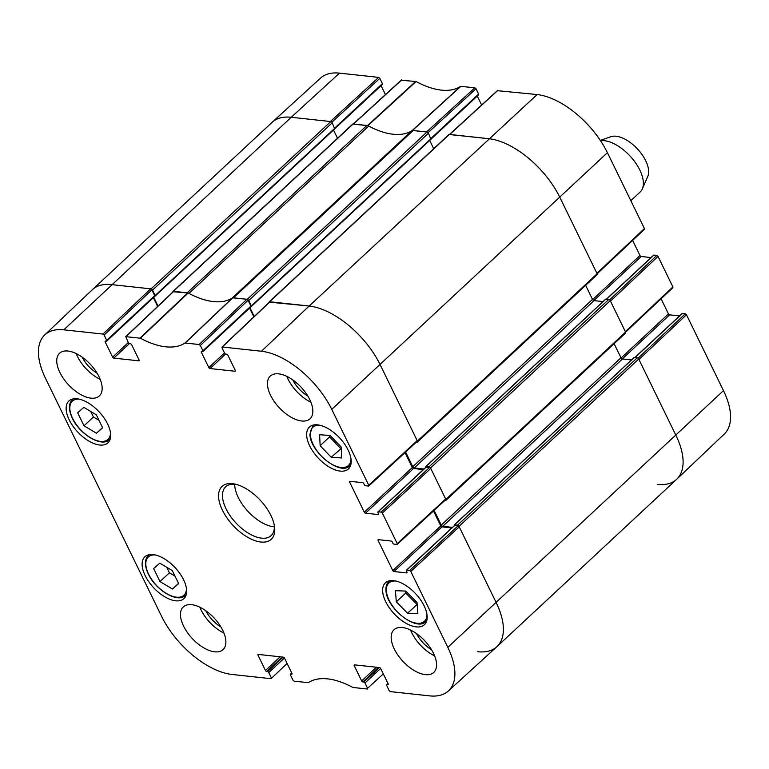 <?xml version="1.0" encoding="UTF-8"?>
<svg xmlns="http://www.w3.org/2000/svg" width="769" height="769" viewBox="0 0 769 769"><rect width="100%" height="100%" fill="white"/><g stroke="black" fill="none" stroke-linecap="round" stroke-linejoin="round"><path stroke-width="1.15" d="M178.639 583.594L172.448 589.016L159.99 581.575L153.646 568.56L159.827 563.148L172.285 570.579L178.639 583.594M183.599 579.788A28.616 14.698 47 0 1 183.897 598.647A28.616 14.698 47 0 1 153.637 587.718A28.616 14.698 47 0 1 144.889 556.756A28.616 14.698 47 0 1 164.095 558.64A28.616 14.698 47 0 1 183.599 579.788M417.884 613.604L407.541 613.22L396.314 601.819L395.439 590.688L405.782 591.082L417 602.473L417.884 613.604M107.612 423.998A28.616 14.698 47 0 1 107.91 442.857A28.616 14.698 47 0 1 77.659 431.928A28.616 14.698 47 0 1 68.912 400.966A28.616 14.698 47 0 1 88.108 402.85A28.616 14.698 47 0 1 107.612 423.998M383.308 673.884L367.553 688.293L367.563 689.034L352.933 687.476A75.679 38.863 -133 0 0 308.388 682.651L294.162 681.19L292.979 680.219L290.394 674.913A1.115 0.567 47 0 1 290.384 674.182A1.115 0.567 47 0 1 290.701 674.096L291.797 673.086M367.553 688.293L364.977 682.997L380.636 668.415M379.338 667.55L363.785 682.026A1.115 0.567 47 0 1 364.977 682.997M363.785 682.026L362.853 681.92L378.406 667.444M376.397 667.232L361.67 680.94A1.115 0.567 -133 0 0 362.853 681.92M361.67 680.94L354.23 665.675L355.047 664.916M388.268 684.227L387.845 684.631A1.115 0.567 -133 0 0 388.162 684.545A1.115 0.567 -133 0 0 388.153 683.814L380.703 668.549A1.115 0.567 -133 0 0 379.521 667.569L354.538 664.858A1.115 0.567 -133 0 0 354.221 664.945A1.115 0.567 -133 0 0 354.23 665.675M387.845 684.631L386.913 684.525L387.999 683.506M409.617 570.473L406.714 570.165L454.69 525.487L458.045 525.852L409.617 570.473L410.8 571.454L447.808 647.335A66.019 33.903 47 0 1 448.365 690.966A66.019 33.903 47 0 1 429.525 695.868L390.373 691.619L389.181 690.639L386.605 685.342A1.115 0.567 47 0 1 386.586 684.612A1.115 0.567 47 0 1 386.913 684.525M407.07 572.521L406.647 572.915A1.115 0.567 -133 0 0 406.964 572.838A1.115 0.567 -133 0 0 406.955 572.098L406.407 570.983A1.115 0.567 47 0 1 406.388 570.242A1.115 0.567 47 0 1 406.714 570.165M406.647 572.915L393.968 571.54L441.944 526.871A1.115 0.567 47 0 1 440.762 525.89L392.776 570.569A1.115 0.567 -133 0 0 393.968 571.54M392.776 570.569L378.108 540.482L378.925 539.723M381.155 512.116L378.242 511.798L426.228 467.119L429.583 467.485L381.155 512.116L382.337 513.086L397.227 543.616L396.919 544.433L394.007 544.125A1.115 0.567 47 0 1 392.824 543.145L392.277 542.02A1.115 0.567 -133 0 0 391.094 541.04L378.415 539.665A1.115 0.567 -133 0 0 378.098 539.751A1.115 0.567 -133 0 0 378.108 540.482M378.608 514.153L378.175 514.557A1.115 0.567 -133 0 0 378.492 514.471A1.115 0.567 -133 0 0 378.483 513.74L377.935 512.615A1.115 0.567 47 0 1 377.925 511.885A1.115 0.567 47 0 1 378.242 511.798M378.175 514.557L365.496 513.183L413.482 468.504A1.115 0.567 47 0 1 412.299 467.523L364.314 512.202A1.115 0.567 -133 0 0 365.496 513.183M364.314 512.202L349.645 482.125L350.462 481.356M235.429 370.86L234.997 371.254A1.115 0.567 -133 0 0 235.314 371.167A1.115 0.567 -133 0 0 235.304 370.437L227.864 355.172A1.115 0.567 -133 0 0 226.682 354.192L225.75 354.096A1.115 0.567 47 0 1 224.558 353.115L221.981 347.819L222.289 347.002L261.441 351.241A66.019 33.903 47 0 1 331.756 409.377L368.764 485.258L368.457 486.075L365.544 485.758A1.115 0.567 47 0 1 364.362 484.778L363.814 483.653A1.115 0.567 -133 0 0 362.632 482.682L349.953 481.307A1.115 0.567 -133 0 0 349.635 481.384A1.115 0.567 -133 0 0 349.645 482.125M234.997 371.254L210.014 368.543L225.577 354.057M224.5 352.981L208.832 367.563A1.115 0.567 -133 0 0 210.014 368.543M208.832 367.563L201.382 352.298L202.209 351.539M202.929 350.77L200.353 345.473L248.07 300.256L250.915 306.091L202.929 350.77A1.115 0.567 47 0 1 202.949 351.5A1.115 0.567 47 0 1 202.622 351.587L201.689 351.481A1.115 0.567 -133 0 0 201.372 351.568A1.115 0.567 -133 0 0 201.382 352.298M139.218 360.43L138.795 360.824A1.115 0.567 -133 0 0 139.112 360.738A1.115 0.567 -133 0 0 139.102 360.007L131.653 344.743A1.115 0.567 -133 0 0 130.47 343.762L129.538 343.666A1.115 0.567 47 0 1 128.356 342.686L125.76 336.659L140.391 338.206A75.679 38.863 -133 0 0 184.945 343.041L199.161 344.493L200.353 345.473M138.795 360.824L113.802 358.114L129.365 343.628M128.288 342.551L112.62 357.143A1.115 0.567 -133 0 0 113.802 358.114M112.62 357.143L105.18 341.878L105.997 341.109M106.728 340.34L104.142 335.044L151.858 289.826L154.704 295.661L106.728 340.34A1.115 0.567 47 0 1 106.737 341.071A1.115 0.567 47 0 1 106.42 341.157L105.488 341.061A1.115 0.567 -133 0 0 105.17 341.138A1.115 0.567 -133 0 0 105.18 341.878M287.097 663.455L271.044 678.691L231.882 674.442A66.019 33.903 47 0 1 161.577 616.305L45.515 378.358A66.019 33.903 47 0 1 44.698 334.967A66.019 33.903 47 0 1 63.808 329.824L102.959 334.063L104.142 335.044M271.351 677.874L268.766 672.577L284.424 657.995M283.127 657.12L267.583 671.597A1.115 0.567 47 0 1 268.766 672.577M267.583 671.597L266.651 671.491L282.194 657.014M280.195 656.803L265.468 670.51A1.115 0.567 -133 0 0 266.651 671.491M265.468 670.51L258.019 655.246L258.836 654.486M292.057 673.807L291.634 674.202A1.115 0.567 -133 0 0 291.951 674.115A1.115 0.567 -133 0 0 291.941 673.384L284.492 658.12A1.115 0.567 -133 0 0 283.309 657.139L258.326 654.429A1.115 0.567 -133 0 0 258.009 654.515A1.115 0.567 -133 0 0 258.019 655.246M291.634 674.202L290.701 674.096M348.136 450.067A28.616 14.698 47 0 1 348.434 468.927A28.616 14.698 47 0 1 318.174 457.997A28.616 14.698 47 0 1 309.426 427.035A28.616 14.698 47 0 1 328.632 428.919A28.616 14.698 47 0 1 348.136 450.067M222.424 510.212A36.114 18.552 -133 0 0 255.885 540.953A36.114 18.552 -133 0 0 274.504 526.457A36.114 18.552 -133 0 0 235.074 484.105A36.114 18.552 -133 0 0 222.424 510.212M222.76 630.378A29.174 14.986 47 0 1 223.058 649.603A29.174 14.986 47 0 1 192.212 638.462A29.174 14.986 47 0 1 183.301 606.904A29.174 14.986 47 0 1 202.872 608.827A29.174 14.986 47 0 1 222.76 630.378M433.447 653.217A29.174 14.986 47 0 1 433.745 672.442A29.174 14.986 47 0 1 402.908 661.302A29.174 14.986 47 0 1 393.988 629.744A29.174 14.986 47 0 1 413.559 631.657A29.174 14.986 47 0 1 433.447 653.217M309.724 399.553A29.174 14.986 47 0 1 310.032 418.778A29.174 14.986 47 0 1 279.185 407.637A29.174 14.986 47 0 1 270.265 376.079A29.174 14.986 47 0 1 289.846 377.992A29.174 14.986 47 0 1 309.724 399.553M99.038 376.714A29.174 14.986 47 0 1 99.336 395.948A29.174 14.986 47 0 1 68.499 384.808A29.174 14.986 47 0 1 59.578 353.24A29.174 14.986 47 0 1 79.149 355.163A29.174 14.986 47 0 1 99.038 376.714M424.123 605.857A28.616 14.698 47 0 1 424.421 624.716A28.616 14.698 47 0 1 394.161 613.787A28.616 14.698 47 0 1 385.413 582.825A28.616 14.698 47 0 1 404.619 584.709A28.616 14.698 47 0 1 424.123 605.857M407.541 613.22L417.163 604.453M405.58 591.073L405.744 593.053L416.961 604.444M396.314 601.819L405.744 593.053M96.461 433.226L84.004 425.786L77.659 412.77L83.85 407.359L96.308 414.799L102.652 427.804L96.461 433.226L102.537 427.574M90.723 411.463L93.424 417.009L99.018 420.345M84.004 425.786L93.424 417.009M172.448 589.016L178.523 583.363M166.7 567.243L169.411 572.799L174.996 576.135M159.99 581.575L169.411 572.799M331.208 457.238L320.144 445.674L319.606 434.725L330.151 435.485L341.215 447.049L341.744 457.988L331.208 457.238L341.282 448.51M329.488 435.437L329.565 436.898L340.629 448.462M320.144 445.674L329.565 436.898M151.858 289.826L150.676 288.846L111.524 284.607A66.682 34.24 -133 0 0 92.232 289.807L44.698 334.967M154.396 296.478A1.115 0.567 -133 0 0 154.713 296.401A1.115 0.567 -133 0 0 154.704 295.661M153.377 297.651L157.664 306.427M248.07 300.256L246.887 299.276L232.555 297.814A75.016 38.527 47 0 1 188.213 293.008L173.371 291.759M250.607 306.908A1.115 0.567 -133 0 0 250.925 306.821A1.115 0.567 -133 0 0 250.915 306.091M249.589 308.071L253.866 316.857M416.885 441.444L417.192 440.627L380.184 364.756A66.682 34.24 -133 0 0 309.157 306.024L269.583 302.188M405.013 452.595L412.299 467.523M413.482 468.504L423.363 469.571M445.347 499.812L445.655 498.994L430.765 468.465L429.583 467.485M433.476 510.952L440.762 525.89M441.944 526.871L451.826 527.938M448.365 690.966L496.803 646.777A66.682 34.24 -133 0 0 496.236 602.704L459.237 526.832L458.045 525.852M82.062 357.047A22.359 11.477 -133 0 0 97.144 373.244M76.141 353.538A29.174 14.986 -133 0 0 100.23 379.405M205.784 610.711A22.359 11.477 -133 0 0 220.866 626.908M199.863 607.202A29.174 14.986 -133 0 0 223.942 633.07M416.471 633.55A22.359 11.477 -133 0 0 431.553 649.738M410.55 630.032A29.174 14.986 -133 0 0 434.629 655.899M292.758 379.886A22.359 11.477 -133 0 0 307.831 396.083M286.827 376.377A29.174 14.986 -133 0 0 310.916 402.245M274.264 525.073A33.336 17.12 47 0 1 271.13 535.618A33.336 17.12 47 0 1 248.762 533.426A33.336 17.12 47 0 1 226.038 508.79A33.336 17.12 47 0 1 225.692 486.815A33.336 17.12 47 0 1 236.429 484.441M234.68 484.23A33.336 17.12 -133 0 0 238.246 497.418A33.336 17.12 -133 0 0 274.35 526.842M428.073 132.653L476.021 88.781L474.838 87.81L460.612 86.349A75.679 38.863 47 0 1 416.067 81.524L401.322 80.274M476.021 88.781L478.606 94.087L430.986 138.42M478.299 94.904A1.115 0.567 -133 0 0 478.616 94.818A1.115 0.567 -133 0 0 478.606 94.087M477.28 96.067L481.644 105.026M644.124 229.383L644.432 228.566L607.423 152.695A66.019 33.903 -133 0 0 537.118 94.558L497.533 90.704M632.627 240.418L639.991 255.51L592.63 299.612M593.822 300.583L641.173 256.49A1.115 0.567 47 0 1 639.991 255.51M641.173 256.49L651.055 257.567M606.549 299.218L653.919 255.106A1.115 0.567 -133 0 0 653.602 255.193A1.115 0.567 -133 0 0 653.496 255.51M653.919 255.106L656.822 255.423L609.606 299.862M672.596 287.75L672.904 286.933L658.014 256.404L656.822 255.423M661.09 298.785L668.453 313.877L621.092 357.979M622.284 358.95L669.636 314.857A1.115 0.567 47 0 1 668.453 313.877M669.636 314.857L679.517 315.924M635.021 357.585L682.382 313.473A1.115 0.567 -133 0 0 682.065 313.56A1.115 0.567 -133 0 0 681.959 313.877M682.382 313.473L685.294 313.79L638.068 358.229M686.477 314.771L638.943 359.498L675.951 435.369A66.682 34.24 47 0 1 676.768 479.193L724.302 434.033A66.019 33.903 -133 0 0 723.485 390.642L686.477 314.771L685.294 313.79M339.475 73.132A66.019 33.903 -133 0 0 320.635 78.034L272.197 122.223A66.682 34.24 47 0 1 291.23 117.273L330.391 121.521L378.627 77.381L339.475 73.132L291.23 117.273A66.682 34.24 -133 0 0 272.072 122.348L92.357 289.682A66.682 34.24 47 0 1 111.524 284.607L151.051 288.894A1.394 0.711 47 0 1 152.531 290.115L155.155 295.498L154.829 296.103M331.862 122.233L379.819 78.361L378.627 77.381M379.819 78.361L382.395 83.658L334.784 127.99M382.087 84.475A1.115 0.567 -133 0 0 382.414 84.388A1.115 0.567 -133 0 0 382.395 83.658M381.068 85.638L385.442 94.597M353.192 124.107L367.928 125.674A75.016 38.527 -133 0 0 368.399 125.924M676.768 479.193A66.682 34.24 47 0 1 657.476 484.393M658.014 256.404L610.48 301.131L625.37 331.66L672.904 286.933M449.394 134.537L488.873 138.699A66.682 34.24 47 0 1 559.89 197.422L596.898 273.293L644.432 228.566M412.001 130.653A75.016 38.527 -133 0 0 412.261 130.48L426.593 131.941L474.838 87.81M630.84 200.69L640.154 192.01A33.336 17.12 -133 0 0 642.336 188.876L647.777 176.409A27.78 14.265 -133 0 0 637.463 148.955A27.78 14.265 -133 0 0 610.817 136.719L600.339 140.419M642.336 188.876A33.336 17.12 -133 0 0 631.484 157.626A33.336 17.12 -133 0 0 600.502 140.669M406.388 570.242L454.373 525.573L454.316 524.9L457.536 525.16A1.394 0.711 47 0 1 459.016 526.381L496.236 602.704A66.682 34.24 47 0 1 496.928 646.652L676.643 479.318A66.682 34.24 -133 0 0 675.951 435.369L638.722 359.046A1.394 0.711 -133 0 0 637.241 357.825L633.944 357.796M496.928 646.652A66.682 34.24 47 0 1 477.77 651.728M631.445 359.959L622.448 358.979A1.394 0.711 47 0 1 620.968 357.758L614.114 343.714M434.091 510.395L441.252 525.092A1.394 0.711 -133 0 0 442.733 526.313L452.441 527.371M377.925 511.885L425.911 467.206L425.843 466.533L429.064 466.793A1.394 0.711 47 0 1 430.544 468.013L445.876 499.437A1.394 0.711 47 0 1 445.885 500.359A1.394 0.711 47 0 1 445.491 500.465L444.934 500.398M625.197 333.131A1.394 0.711 -133 0 0 625.601 333.025A1.394 0.711 -133 0 0 625.582 332.112L610.259 300.679A1.394 0.711 -133 0 0 608.779 299.458L605.472 299.429M602.983 301.592L593.985 300.621A1.394 0.711 47 0 1 592.505 299.391L585.651 285.347M405.619 452.028L412.79 466.725A1.394 0.711 -133 0 0 414.27 467.946L423.979 469.003M269.121 302.409A1.394 0.711 47 0 1 269.237 301.852A1.394 0.711 47 0 1 269.631 301.746L309.157 306.024A66.682 34.24 47 0 1 380.184 364.756L417.413 441.079A1.394 0.711 47 0 1 417.423 441.992A1.394 0.711 47 0 1 417.029 442.098L416.462 442.04M596.734 274.764A1.394 0.711 -133 0 0 597.138 274.658A1.394 0.711 -133 0 0 597.119 273.745L559.89 197.422A66.682 34.24 -133 0 0 488.873 138.699L449.346 134.412A1.394 0.711 -133 0 0 448.942 134.517L269.237 301.852M433.706 148.705L429.688 140.448M249.954 307.735L254.231 316.511M188.684 293.258A5.556 2.855 47 0 1 188.991 293.412A75.016 38.527 -133 0 0 232.113 298.084A5.556 2.855 47 0 1 233.497 297.824L247.253 299.314A1.394 0.711 47 0 1 248.733 300.544L251.367 305.927L251.03 306.533M430.842 139.208L428.448 133.21A1.394 0.711 -133 0 0 426.968 131.989L413.203 130.49A5.556 2.855 -133 0 0 411.819 130.749A75.016 38.527 47 0 1 368.707 126.078A5.556 2.855 -133 0 0 366.89 125.472L353.134 123.982A1.394 0.711 -133 0 0 352.731 124.088L173.025 291.422A1.394 0.711 47 0 1 173.419 291.316L187.184 292.806L366.89 125.472M172.91 291.98A1.394 0.711 47 0 1 173.025 291.422M337.504 138.276L333.477 130.019M153.742 297.305L158.02 306.081M334.64 128.779L332.237 122.78A1.394 0.711 -133 0 0 330.757 121.56L291.23 117.273L63.808 329.824M186.463 588.545A26.117 13.409 47 0 1 171.391 595.908A26.117 13.409 47 0 1 148.609 574.183A26.117 13.409 47 0 1 155.155 554.92M426.987 614.614A26.117 13.409 47 0 1 407.291 619.756A26.117 13.409 47 0 1 386.384 591.073A26.117 13.409 47 0 1 395.67 580.989M389.921 580.72A27.232 13.986 -133 0 0 388.806 581.575C386.634 583.642 385.692 586.622 385.98 590.505C386.365 608.125 416.721 632.06 425.911 621.429A27.232 13.986 -133 0 0 426.843 620.372M110.476 432.755A26.117 13.409 47 0 1 95.404 440.118A26.117 13.409 47 0 1 72.632 418.394A26.117 13.409 47 0 1 79.169 399.13M73.411 398.861A27.232 13.986 -133 0 0 72.296 399.717C68.46 403.754 68.47 409.925 72.324 418.23C79.765 434.562 102.046 447.702 109.409 439.57A27.232 13.986 -133 0 0 110.342 438.513M149.397 554.651A27.232 13.986 -133 0 0 148.282 555.506C144.447 559.544 144.457 565.715 148.311 574.02C155.742 590.342 178.023 603.492 185.396 595.36A27.232 13.986 -133 0 0 186.319 594.302M351 458.824A26.117 13.409 47 0 1 331.026 463.803A26.117 13.409 47 0 1 310.368 434.783A26.117 13.409 47 0 1 319.693 425.199M313.935 424.93A27.232 13.986 -133 0 0 312.82 425.786L309.955 434.187C309.763 451.73 340.609 476.434 349.933 465.639A27.232 13.986 -133 0 0 350.856 464.582M187.838 292.883L140.016 338.081M140.391 338.206L188.213 293.008M126.078 336.572L173.794 291.355M232.555 297.814L184.945 343.041M185.223 342.984L232.834 297.757M246.887 299.276L199.161 344.493M410.8 571.454L459.237 526.832M723.485 390.642L447.808 647.335M445.655 498.994L397.227 543.616M417.192 440.627L368.764 485.258M607.423 152.695L331.756 409.377M382.337 513.086L430.765 468.465M222.289 347.002L270.006 301.784M150.676 288.846L102.959 334.063M537.118 94.558L309.157 306.024L261.441 351.241M367.928 125.674L416.067 81.524M415.693 81.399L367.553 125.549M460.612 86.349L412.261 130.48M412.549 130.422L460.9 86.291M353.509 124.02L401.754 79.889M449.711 134.45L497.956 90.309M459.016 526.381L638.722 359.046M457.536 525.16L637.241 357.825M454.546 524.833L634.262 357.498M442.733 526.313L622.448 358.979M441.252 525.092L620.968 357.758M445.876 499.437L625.582 332.112M430.544 468.013L610.259 300.679M429.064 466.793L608.779 299.458M426.084 466.466L605.799 299.131M414.27 467.946L593.985 300.621M412.79 466.725L592.505 299.391M417.413 441.079L597.119 273.745M269.631 301.746L449.346 134.412M251.367 305.927L431.073 138.593M248.733 300.544L428.448 133.21M247.253 299.314L426.968 131.989M233.497 297.824L413.203 130.49M232.113 298.084L411.819 130.749M188.991 293.412L368.707 126.078M173.419 291.316L353.134 123.982M155.155 295.498L334.871 128.163M152.531 290.115L332.237 122.78M151.051 288.894L330.757 121.56M425.911 621.429L426.776 620.621M388.806 581.575L389.672 580.758M109.409 439.57L110.275 438.763M72.296 399.717L73.17 398.909M185.396 595.36L186.261 594.552M148.282 555.506L149.148 554.689M349.933 465.639L350.799 464.832M312.82 425.786L313.685 424.978M291.72 672.933L290.384 674.182M387.932 683.362L386.586 684.612M397.237 544.356L445.664 499.725M368.774 485.989L417.202 441.358M269.679 301.871L221.962 347.088M250.925 306.821L202.949 351.5M154.713 296.401L106.737 341.071M173.477 291.441L125.751 336.659M401.437 79.966L353.307 124.001M334.948 128.577L382.414 84.388M431.159 139.006L478.616 94.818M497.639 90.396L449.509 134.431M597.148 273.802L644.451 229.297M606.347 299.189L653.602 255.193M634.809 357.556L682.065 313.56M625.61 332.17L672.913 287.664M454.316 524.9L634.021 357.566M445.885 500.359L625.601 333.025M425.843 466.533L605.559 299.199M417.423 441.992L597.138 274.658M251.376 306.475L431.082 139.141M155.165 296.055L334.88 128.721"/></g></svg>
